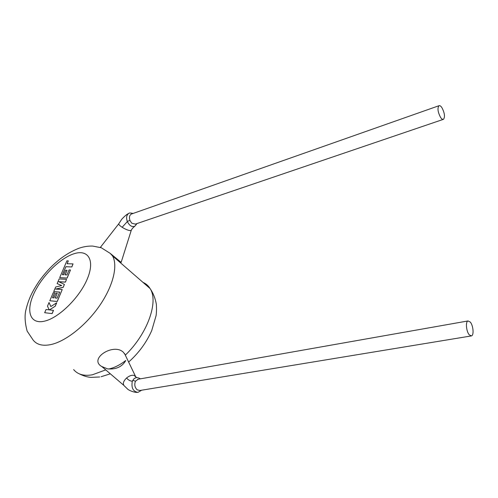<?xml version="1.0" encoding="UTF-8"?>
<svg xmlns="http://www.w3.org/2000/svg" width="498" height="498" viewBox="0 0 498 498"><rect width="100%" height="100%" fill="white"/><g stroke="black" fill="none" stroke-linecap="round" stroke-linejoin="round"><path stroke-width="0.75" d="M134.908 226.167L134.896 226.179C132.051 227.325 129.536 225.787 127.339 221.573L127.258 221.361C126.081 217.694 126.542 215.074 128.652 213.499L128.665 213.486C128.926 212.87 130.395 212.858 133.084 213.449M131.74 213.928L131.291 214.084C129.449 215.273 129.007 217.408 129.966 220.483L131.758 223.204L135.338 224.125L443.195 119.408M141.644 390.208L137.921 392.38C133.028 391.503 131.161 387.786 132.319 381.238L134.167 378.517L136.645 377.503L134.89 376.27L135.406 376.401L135.039 375.834L135.867 376.849M471.114 335.963L139.894 390.494L137.18 389.834C134.734 387.413 134.174 384.524 135.493 381.182L138.12 379.246M441.888 107.618C440.761 105.974 439.778 105.346 438.931 105.738C437.275 108.253 437.835 112.162 440.599 117.453C441.72 119.059 442.691 119.676 443.519 119.296C445.181 116.806 444.639 112.915 441.888 107.618M128.646 213.499C127.077 214.053 124.768 215.989 121.717 219.294L118.854 223.677C118.487 224.374 119.582 225.575 122.141 227.281C125.334 229.242 128.023 230.362 130.208 230.63L131.316 230.225M111.801 254.746L112.511 255.879L110.207 253.37L121.157 262.378M120.659 262.085L118.144 260.771M137.112 392.387C133.564 392.48 128.148 389.915 127.662 389.112L124.338 385.919C122.496 383.921 123.249 381.275 126.592 377.97C129.791 375.448 132.543 374.689 134.846 375.71L135.039 375.834M469.222 334.787C466.215 331.407 465.387 321.44 468.045 320.942L470.311 322.1C473.293 325.518 474.115 335.403 471.438 335.913L469.222 334.787M125.652 360.745C121.954 366.908 115.916 369.609 107.537 368.869L101.598 366.441C88.495 358.747 113.469 342.705 123.292 352.192L125.452 355.018C147.676 333.598 158.85 301.34 150.047 288.51C148.304 285.678 145.951 283.63 142.982 282.372M110.207 253.37L100.472 247.245L118.81 223.739M62.455 274.715L65.879 266.741L71.837 266.953L73.044 263.909L67.093 263.728L68.301 260.89L67.168 263.728M68.301 260.89L66.894 260.852L59.704 277.641L67.074 278.046L70.479 269.984L69.06 269.935L66.944 274.933L65.101 274.846L67.031 270.302L65.668 270.252L63.738 274.784L62.375 274.709L65.879 266.741M65.823 266.691L71.837 266.953M71.78 266.903L73.044 263.909M59.704 277.641L67.137 278.089L70.479 269.984M65.182 274.852L67.031 270.302M57.146 283.599L61.721 285.553L55.695 286.991L53.722 291.591L59.692 292.065L57.102 298.171L55.253 298.009L57.258 293.291L55.894 293.185L53.89 297.891L52.52 297.767L54.656 292.78L53.255 292.675L49.794 300.755L57.183 301.464L62.213 289.562L55.627 289.07L63.165 287.315L64.385 284.414L58.764 281.675L65.375 282.08L66.533 279.341L59.156 278.917L57.146 283.599L61.684 285.559M53.722 291.591L59.673 292.102M55.334 298.016L57.258 293.291M52.601 297.773L54.656 292.78M49.794 300.755L57.245 301.514L62.213 289.562M55.826 289.089L63.221 287.358L64.385 284.414M58.864 281.725L65.431 282.129L66.533 279.341M49.047 302.491L47.484 306.139L49.178 309.856L46.04 309.513L44.677 312.7L52.134 313.609L53.498 310.385L49.395 309.893L55.278 306.17L56.722 302.759L50.815 306.563L49.047 302.491L50.846 306.544M44.677 312.7L52.134 313.609M52.078 313.566L53.442 310.335M49.507 309.905L55.278 306.17M55.216 306.121L56.66 302.709M127.258 221.361L129.966 220.483M132.729 380.323L135.493 381.182M127.339 221.573L122.141 227.281M132.319 381.238C130.059 381.02 128.148 379.93 126.592 377.97M128.633 362.046C138.699 353.094 146.4 342.612 151.728 330.591L156.079 315.664C156.534 312.7 156.621 308.916 156.347 304.303C155.332 298.395 153.228 293.129 150.047 288.51L112.511 255.879C118.032 265.471 113.314 285.572 99.936 305.181C86.59 324.783 66.29 341.043 51.313 344.479C42.953 346.297 36.896 344.828 33.148 340.084L27.122 331.07C25.093 323.439 24.589 316.803 25.616 311.163C28.635 298.153 32.737 290.969 38.894 281.551C50.553 265.272 63.856 254.192 78.802 248.309C83.477 246.659 88.127 245.919 92.753 246.08L101.057 247.711M73.629 253.868C59.43 258.524 41.259 276.9 33.553 294.33C25.647 311.792 30.378 324.908 45.057 321.017C59.629 317.407 80.278 296.659 87.586 278.214C95.112 259.707 87.916 248.956 73.629 253.868M73.636 369.584C77.738 374.515 84 376.245 92.429 374.782L105.651 369.902M125.745 360.527C119.769 365.09 114.073 367.916 108.657 369.006M134.896 226.179L136.987 223.565M131.291 214.084L438.931 105.738M131.242 230.375L121.151 262.384M137.678 379.32L468.045 320.942M99.706 376.974L91.221 377.372C87.698 377.216 83.751 376.052 79.363 373.88M101.094 376.725L110.332 373.817M135.419 376.164L124.55 353.555M123.759 385.309L102.04 366.721M131.223 230.4C131.852 228.987 133.034 227.605 134.765 226.26M140.206 378.872C139.95 378.356 138.755 377.895 136.626 377.503L136.626 377.503"/></g></svg>
